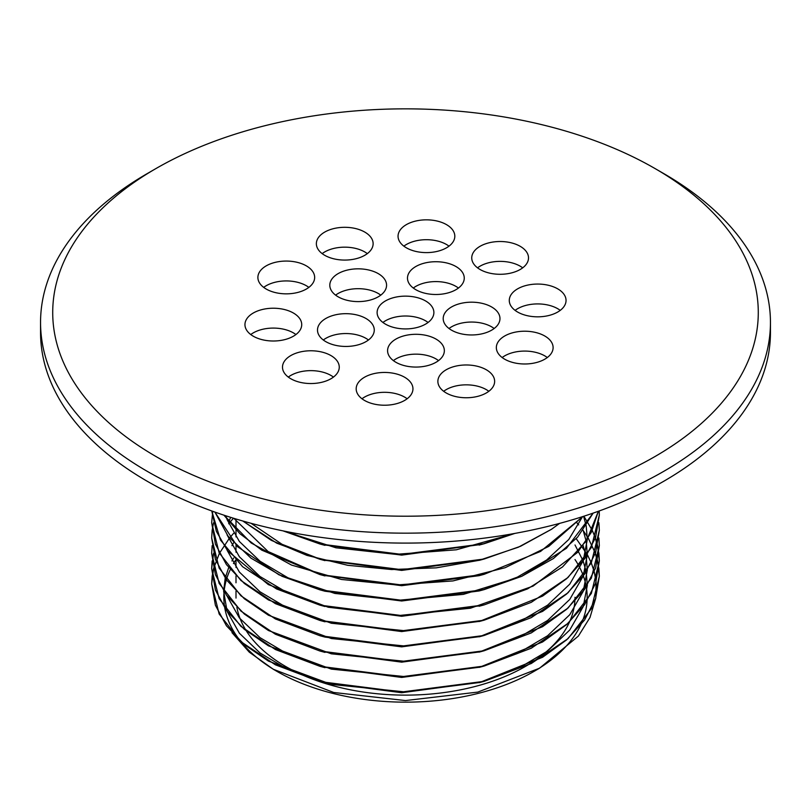 <?xml version="1.0" encoding="UTF-8"?>
<svg xmlns="http://www.w3.org/2000/svg" width="811" height="811" viewBox="0 0 811 811"><rect width="100%" height="100%" fill="white"/><g stroke="black" fill="none" stroke-linecap="round" stroke-linejoin="round"><path stroke-width="1.22" d="M233.639 558.029L231.936 560.959M228.692 567.568L225.205 578.172L223.654 591.178M223.654 591.199L227.08 611.332L239.387 633.229L260.017 652.956L287.946 669.521L321.774 682.071M322.484 682.274L401.678 692.726L481.622 682.01M482.363 681.798L517.955 668.588L547.618 651.03L569.758 630.005L583.231 606.608M583.241 606.577L587.326 585.299L586.191 571.785M586.191 571.775L583.129 560.877L574.999 544.962M233.639 542.741L231.936 545.661M227.09 596.075L239.387 617.941L260.017 637.659L287.935 654.224L321.754 666.774M322.464 666.977L401.688 677.438L481.602 666.723M482.352 666.51L517.945 653.311L547.607 635.743L569.758 614.718L583.231 591.32M583.241 591.29L587.326 570.001L586.191 556.498L583.129 545.59M322.484 651.699L401.688 662.151L481.612 651.426M482.352 651.223L517.955 638.014L547.607 620.456L569.758 599.43L583.231 576.033M583.241 575.992L587.326 554.714M587.326 554.694L586.191 541.211L583.129 530.303M230.719 517.357L228.692 521.686M598.893 522.73L599.329 530.384L591.341 562.885L568.024 592.77L531.296 617.617L484.208 635.449L401.678 646.134L319.879 635.712L324.947 637.081L401.678 646.854L481.612 636.138M482.363 635.925L517.955 622.726L547.607 605.158L569.758 584.143L583.231 560.736M583.241 560.705L587.326 539.427L586.191 525.913M586.191 525.903L583.596 516.303M227.09 550.203L239.387 572.069L260.017 591.797L287.935 608.362L321.764 620.912M322.474 621.114L401.678 631.566L481.602 620.851M227.09 534.915L239.387 556.782L260.017 576.509L287.946 593.074L321.764 605.624M322.474 605.827L401.678 616.279L481.622 605.553M225.884 515.816L227.08 519.598M227.09 519.628L239.387 541.495L260.017 561.212L287.935 577.777L321.754 590.327M319.879 589.84L324.947 591.219L401.678 600.992L479.139 590.955L484.208 589.587L401.678 600.272L319.879 589.84L282.106 576.317L250.974 558.14L228.175 536.324L214.905 512.086L237.43 546.614L278.974 574.827L334.862 593.439L398.759 600.241L463.405 594.372L521.503 576.408L566.453 548.287L593.165 513.099M482.342 590.063L517.347 577.138L546.644 560.006L568.764 539.497L582.562 516.637M233.842 518.33L268.106 551.541L321.764 575.04M322.484 575.242L401.678 585.694L479.139 575.668L484.208 574.289L401.678 584.974L319.879 574.553L261.771 550.152L239.904 533.699L223.937 515.167L251.187 542.985L291.504 565.064L341.472 579.47L396.863 584.934L452.994 580.919L505.101 567.72L548.763 546.381L580.291 518.665L540.572 551.429L484.208 574.289M251.075 523.308L282.005 544.272L321.744 559.752M322.464 559.955L401.678 570.407L481.602 559.691M287.773 531.834L321.764 544.465M322.484 544.668L401.688 555.119L481.622 544.394M482.373 544.191L511.042 534.094M576.834 522.74L578.699 524.889L576.834 522.73M588.188 538.007L583.079 530.374L588.178 538.017L595.386 553.305L597.585 560.959L599.329 576.256L591.341 608.757L568.024 638.632L531.306 663.489L484.208 681.321L401.678 692.006L319.879 681.585L275.395 664.817L240.928 641.663L219.132 613.968L211.671 583.9L213.567 568.602L212.147 576.236M588.188 538.028L595.396 553.305L598.893 568.592L599.329 576.236L595.609 598.548L584.579 620.02L566.666 639.838L542.559 657.275L479.676 682.487L405.5 691.965L331.324 684.403L268.441 661.097L244.334 644.623L226.421 625.747L215.391 605.239L211.671 583.879L212.147 576.246M213.577 568.602L219.396 553.315L229.533 538.028M229.543 538.017L233.639 533.303M592.273 530.364L583.89 516.212L592.273 530.374L595.386 538.017L598.893 553.305L599.329 560.959L591.341 593.47L568.024 623.345L531.306 648.202L484.208 666.034L401.688 676.719L319.879 666.297L275.395 649.53L240.928 626.376L219.132 598.67L211.671 568.602L213.567 553.305M595.396 538.028L597.585 545.661L599.329 560.948L595.609 583.251L584.579 604.722L566.666 624.551L542.559 641.988L479.676 667.2L405.5 676.678L331.324 669.116L268.441 645.809L244.334 629.326L226.421 610.46L215.391 589.942L211.671 568.592L212.147 560.959M598.893 538.017L599.329 545.661L591.341 578.172L568.024 608.057L531.296 632.904L484.208 650.736L401.678 661.431L319.879 651L275.395 634.232L240.928 611.088L219.132 583.383L211.671 553.315L212.147 545.661M319.879 635.712L275.395 618.945L240.928 595.791L219.132 568.095L211.671 538.028L212.147 530.384L211.671 538.028M599.207 510.971L599.329 515.076L591.341 547.597L568.024 577.473L531.296 602.33L484.208 620.162L401.678 630.846L319.879 620.425L275.395 603.658L240.928 580.504L219.132 552.808L211.671 522.74L212.725 511.305M598.356 511.275L586.657 540.481L562.51 566.95L527.555 588.898L484.208 604.874L401.678 615.559L319.879 605.138L276.551 588.948L242.59 566.696L220.46 540.035L211.772 510.96L216.355 531.347L227.607 550.872L268.309 584.579L328.181 607.226L398.87 615.529L470.481 608.209L533.009 586.14L577.716 552.301L591.31 532.351L598.346 511.275M593.176 513.099L577.635 537.115L553.416 558.546L521.747 576.317L484.208 589.587M242.824 521.007L271.279 540.339L306.872 555.373L347.716 565.297L391.622 569.535L436.277 567.842L479.291 560.269L518.381 547.202L551.47 529.289L559.58 523.399L551.47 529.309L520.54 546.269L484.208 559.002L401.678 569.687L319.879 559.266L276.693 543.147L242.793 520.997M581.69 516.911L580.291 518.675L581.669 516.921M514.803 533.425L484.208 543.715L401.688 554.4L319.879 543.978L283.069 530.891M514.732 533.435L456.329 549.797L395.646 554.339L335.947 547.8L283.13 530.901M599.329 515.076L595.609 537.389L584.579 558.86L566.666 578.679L542.559 596.115L479.676 621.327L405.5 630.806L331.324 623.243L268.441 599.937L244.334 583.464L226.421 564.588L215.391 544.08L211.671 522.74M599.329 530.364L595.609 552.676L584.579 574.147L566.666 593.976L542.559 611.403L479.676 636.625L405.5 646.093L331.324 638.531L268.441 615.235L244.334 598.751L226.421 579.885L215.391 559.367L211.671 538.007M212.147 530.364L213.567 522.73M599.329 545.661L595.609 567.964L584.579 589.435L566.666 609.264L542.559 626.7L479.676 651.912L405.5 661.381L331.324 653.818L268.441 630.522L244.334 614.039L226.421 595.173L215.391 574.654L211.671 553.315M592.273 530.374L595.396 538.007M228.692 523.764L233.456 518.209M228.692 539.051L229.523 538.017M231.976 632.631L249.271 652.156L273.266 669.247L333.686 692.472L405.5 700.562L477.821 692.097L539.589 668.173L578.405 636.057L589.992 617.495L595.791 598.001M595.791 597.971L596.085 581.791L594.23 571.725L591.3 562.956L587.367 554.663L576.246 538.676M574.999 559.529A181.664 104.883 180 0 1 578.973 566.129A181.664 104.883 180 0 1 583.342 575.861A181.664 104.883 180 0 1 586.282 586.921A181.664 104.883 180 0 1 587.052 601.022M587.042 601.032A181.664 104.883 180 0 1 580.483 625.453M580.463 625.494A181.664 104.883 180 0 1 536.7 669.815M539.589 668.173L533.962 671.427A181.664 104.883 180 0 1 277.038 671.427L273.266 669.247M275.172 670.332A181.664 104.883 180 0 1 240.867 641.613M240.826 641.552A181.664 104.883 180 0 1 224.829 608.24M224.829 608.22A181.664 104.883 180 0 1 224.079 591.837A181.664 104.883 180 0 1 226.37 579.814A181.664 104.883 180 0 1 230.304 569.535M233.456 563.584A181.664 104.883 180 0 1 235.616 560.107M156.036 168.506L147.44 173.473A364.95 210.698 0 0 0 40.55 322.464L40.55 332.398A364.95 210.698 0 0 0 405.5 543.096A364.95 210.698 0 0 0 770.45 332.398L770.45 322.464A364.95 210.698 0 0 0 663.56 173.473L654.953 168.506A352.785 203.683 0 0 0 156.036 168.506A352.785 203.683 0 0 0 156.047 456.552A352.785 203.683 0 0 0 654.953 456.552A352.785 203.683 0 0 0 654.964 168.506A352.785 203.683 0 0 0 654.953 168.506M236.001 591.077L236.001 597.271A169.499 97.857 0 0 0 236.011 598.082M236.883 607.257A169.499 97.857 0 0 0 246.422 631.039A169.499 97.857 0 0 0 317.628 680.946M317.851 681.027A169.499 97.857 0 0 0 525.954 666.115M526.096 666.034A169.499 97.857 0 0 0 569.515 621.966M569.525 621.936A169.499 97.857 0 0 0 574.847 601.346M574.857 601.326A169.499 97.857 0 0 0 574.999 597.271M40.55 322.464A364.95 210.698 0 0 0 405.5 533.162A364.95 210.698 0 0 0 770.45 322.464M438.548 360.611A28.385 16.392 0 0 0 393.386 360.611M458.448 288.047A28.385 16.392 0 0 0 413.296 288.047M494.163 328.506A28.385 16.392 0 0 0 449.01 328.506M368.458 340.002A28.385 16.392 0 0 0 323.305 340.002M380.764 295.143A28.385 16.392 0 0 0 335.612 295.143M428.076 322.464A28.385 16.392 0 0 0 382.924 322.464M367.322 253.62A28.385 16.392 0 0 0 322.17 253.62M449.01 246.159A28.385 16.392 0 0 0 403.858 246.159M522.7 267.833A28.385 16.392 0 0 0 477.547 267.833M560.249 310.38A28.385 16.392 0 0 0 515.086 310.38M547.303 357.539A28.385 16.392 0 0 0 502.151 357.539M488.83 391.297A28.385 16.392 0 0 0 443.678 391.297M407.142 398.769A28.385 16.392 0 0 0 361.99 398.769M333.453 377.095A28.385 16.392 0 0 0 288.3 377.095M295.914 334.548A28.385 16.392 0 0 0 250.751 334.548M308.849 287.388A28.385 16.392 0 0 0 263.697 287.388M390.679 343.246A28.385 16.392 0 0 0 387.577 350.687A28.385 16.392 0 0 0 415.962 367.069A28.385 16.392 0 0 0 444.347 350.687A28.385 16.392 0 0 0 422.592 334.75A28.385 16.392 0 0 0 390.679 343.246M410.589 270.671A28.385 16.392 0 0 0 407.487 278.112A28.385 16.392 0 0 0 435.872 294.494A28.385 16.392 0 0 0 464.257 278.112A28.385 16.392 0 0 0 442.502 262.176A28.385 16.392 0 0 0 410.589 270.671M446.293 311.13A28.385 16.392 0 0 0 443.201 318.571A28.385 16.392 0 0 0 471.586 334.963A28.385 16.392 0 0 0 499.971 318.571A28.385 16.392 0 0 0 478.206 302.635A28.385 16.392 0 0 0 446.293 311.13M320.598 322.626A28.385 16.392 0 0 0 317.496 330.067A28.385 16.392 0 0 0 345.881 346.449A28.385 16.392 0 0 0 374.266 330.067A28.385 16.392 0 0 0 352.511 314.131A28.385 16.392 0 0 0 320.598 322.626M332.895 277.778A28.385 16.392 0 0 0 329.803 285.219A28.385 16.392 0 0 0 358.188 301.601A28.385 16.392 0 0 0 386.573 285.219A28.385 16.392 0 0 0 364.818 269.282A28.385 16.392 0 0 0 332.895 277.778M380.207 305.088A28.385 16.392 0 0 0 377.115 312.529A28.385 16.392 0 0 0 405.5 328.921A28.385 16.392 0 0 0 433.885 312.529A28.385 16.392 0 0 0 412.13 296.593A28.385 16.392 0 0 0 380.207 305.088M319.463 236.254A28.385 16.392 0 0 0 316.361 243.695A28.385 16.392 0 0 0 344.746 260.078A28.385 16.392 0 0 0 373.131 243.695A28.385 16.392 0 0 0 351.376 227.759A28.385 16.392 0 0 0 319.463 236.254M401.141 228.783A28.385 16.392 0 0 0 398.049 236.224A28.385 16.392 0 0 0 426.434 252.606A28.385 16.392 0 0 0 454.819 236.224A28.385 16.392 0 0 0 433.064 220.288A28.385 16.392 0 0 0 401.141 228.783M474.83 250.457A28.385 16.392 0 0 0 471.738 257.898A28.385 16.392 0 0 0 500.123 274.29A28.385 16.392 0 0 0 528.508 257.898A28.385 16.392 0 0 0 506.743 241.962A28.385 16.392 0 0 0 474.83 250.457M512.38 293.004A28.385 16.392 0 0 0 509.278 300.445A28.385 16.392 0 0 0 537.663 316.827A28.385 16.392 0 0 0 566.048 300.445A28.385 16.392 0 0 0 544.293 284.509A28.385 16.392 0 0 0 512.38 293.004M499.434 340.164A28.385 16.392 0 0 0 496.342 347.605A28.385 16.392 0 0 0 524.727 363.987A28.385 16.392 0 0 0 553.112 347.605A28.385 16.392 0 0 0 531.357 331.669A28.385 16.392 0 0 0 499.434 340.164M440.961 373.922A28.385 16.392 0 0 0 437.869 381.363A28.385 16.392 0 0 0 466.254 397.755A28.385 16.392 0 0 0 494.639 381.363A28.385 16.392 0 0 0 472.874 365.426A28.385 16.392 0 0 0 440.961 373.922M359.273 381.393A28.385 16.392 0 0 0 356.181 388.834A28.385 16.392 0 0 0 384.566 405.226A28.385 16.392 0 0 0 412.951 388.834A28.385 16.392 0 0 0 391.196 372.898A28.385 16.392 0 0 0 359.273 381.393M285.584 359.719A28.385 16.392 0 0 0 282.492 367.16A28.385 16.392 0 0 0 310.877 383.542A28.385 16.392 0 0 0 339.262 367.16A28.385 16.392 0 0 0 317.506 351.224A28.385 16.392 0 0 0 285.584 359.719M248.044 317.172A28.385 16.392 0 0 0 244.952 324.613A28.385 16.392 0 0 0 273.337 341.005A28.385 16.392 0 0 0 301.722 324.613A28.385 16.392 0 0 0 279.957 308.677A28.385 16.392 0 0 0 248.044 317.172M260.98 270.012A28.385 16.392 0 0 0 257.888 277.453A28.385 16.392 0 0 0 286.273 293.846A28.385 16.392 0 0 0 314.658 277.453A28.385 16.392 0 0 0 292.893 261.517A28.385 16.392 0 0 0 260.98 270.012M324.947 682.953L319.879 681.585M479.139 682.69L484.208 681.321M324.947 667.666L319.879 666.297M479.139 667.402L484.208 666.034M324.947 652.379L319.879 651M479.139 652.115L484.208 650.736M479.139 636.828L484.208 635.449M324.947 621.794L319.879 620.425M479.139 621.53L484.208 620.162M324.947 606.506L319.879 605.138M479.139 606.243L484.208 604.874M324.947 575.922L319.879 574.553M324.947 560.634L319.879 559.266M479.139 560.371L484.208 559.002M324.947 545.347L319.879 543.978M479.139 545.083L484.208 543.715M236.001 582.785L236.001 575.79M236.001 567.497L236.001 560.492M236.001 552.21L236.001 545.205M236.001 536.923L236.001 529.918M236.001 529.897L236.001 518.989M654.964 168.506L663.56 173.473"/></g></svg>
